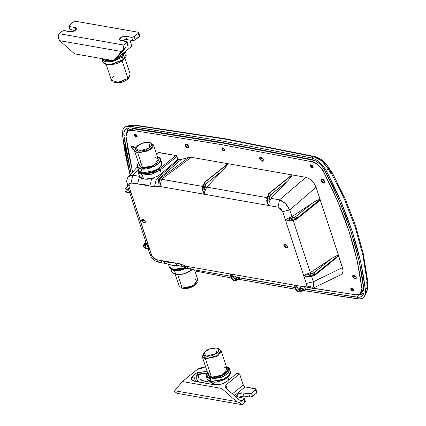 <?xml version="1.0" encoding="UTF-8"?>
<svg xmlns="http://www.w3.org/2000/svg" width="426" height="426" viewBox="0 0 426 426"><rect width="100%" height="100%" fill="white"/><g stroke="black" fill="none" stroke-linecap="round" stroke-linejoin="round"><path stroke-width="0.64" d="M182.722 268.95L178.174 269.812L173.787 269.834L169.218 266.708M306.566 276.575L303.658 275.547L306.267 283.487L306.305 285.942L313.195 287.23L313.334 281.73L306.267 283.487L306.305 285.942L305.495 286.741L304.212 286.852L186.173 266.229L179.676 263.753L174.335 262.853L169.228 262.693L163.659 260.989L156.289 259.668L151.906 255.919L150.431 255.504L151.906 255.919L128.908 186.157L128.753 184.048L129.802 182.85L138.354 184.032L143.418 184.181L149.031 185.896L154.398 186.865L159.958 186.497L277.997 207.121L280.755 208.687L282.651 211.658L306.267 283.487L313.334 281.73L311.683 276.708L313.334 281.73L313.712 284.781L313.195 287.23L311.603 288.903M161.342 261.655L158.887 262.325L156.289 259.668L153.845 258.401L151.906 255.919L149.435 248.603L148.52 248.965L146.496 248.337L145.852 248.528L145.202 247.863L145.708 245.935L144.744 245.568L144.371 244.529L146.081 242.644L144.861 243.331L145.362 243.23L145.708 245.935L145.202 247.863L149.435 248.603L128.908 186.157L131.006 182.775L154.398 186.865L159.958 186.497L204.16 194.219L203.175 192.286L204.16 194.219L277.997 207.121L282.651 211.658L285.266 219.598L291.932 216.642L289.712 209.901L316.087 187.302L320.091 199.49L317.812 199.964L314.212 201.945L291.932 216.642L312.87 202.803L295.01 217.154L291.996 218.314L288.455 218.144L291.932 216.642L289.712 209.901L316.087 187.302L342.493 267.629L313.334 281.73L342.493 267.629L343.036 270.872L342.366 273.412L340.896 274.743L342.366 273.412L343.036 270.872L342.914 269.312L338.281 255.296L336.21 255.914L332.605 257.9L310.325 272.592L293.285 220.759L310.325 272.592L306.853 274.094L310.394 274.264L313.403 273.103L331.268 258.752L310.325 272.592L305.863 274.435L306.853 274.094L308.248 274.333L307.742 276.261L315.4 274.067L338.489 255.44L336.21 255.914L331.268 258.752L313.989 272.688L315.4 274.067L313.989 272.688L308.248 274.333L307.742 276.261L308.392 276.927L307.742 276.261L303.658 275.547L305.863 274.435L303.658 275.547L307.742 276.261L315.4 274.067L315.272 274.988L314.191 275.505M283.876 245.722L284.094 244.125L287.396 246.334L285.676 244.226L284.089 244.13L283.748 244.95L284.041 246.132L285.958 248.007L287.364 247.714L287.396 246.334L287.172 247.937L283.876 245.722L285.708 244.242L283.876 245.722M141.73 220.886L141.949 219.289L145.25 221.504L143.53 219.39L141.943 219.294L141.602 220.114L141.895 221.296L143.812 223.171L145.218 222.883L145.25 221.504L145.026 223.102L141.73 220.886L143.562 219.411L141.73 220.886M350.763 289.227L350.944 287.939L353.607 289.728L353.58 290.841L352.733 291.155L351.083 289.888L350.79 288.114L352.217 288.024L353.607 289.728L353.426 291.017L350.763 289.227L351.173 288.897L350.763 289.227M310.293 166.14L310.474 164.846L313.137 166.635L313.11 167.748L312.263 168.068L310.613 166.8L310.32 165.027L311.747 164.931L313.137 166.635L312.956 167.924L310.293 166.14L310.703 165.805L310.293 166.14M221.77 149.164L221.951 147.875L224.614 149.664L224.587 150.777L223.16 150.868L221.77 149.164L222.138 147.769L223.229 147.96L224.614 149.664L224.433 150.953L221.77 149.164L223.251 147.971L221.77 149.164M134.302 135.393L134.483 134.099L137.145 135.889L137.119 137.002L135.692 137.097L134.302 135.393L134.328 134.275L135.761 134.185L137.145 135.889L136.964 137.177L134.302 135.393L134.717 135.058L134.302 135.393M352.728 276.767L352.946 275.164L356.248 277.379L356.211 278.758L354.81 279.051L352.893 277.177L352.6 275.995L352.941 275.175L354.528 275.271L356.248 277.379L356.024 278.977L352.728 276.767L354.523 275.313L352.728 276.767M321.188 180.848L321.412 179.25L324.708 181.465L324.676 182.845L323.275 183.137L321.358 181.263L321.225 179.468L321.939 179.058L322.993 179.357L324.543 181.055L324.49 183.063L321.188 180.848L322.988 179.399L321.188 180.848M259.711 158.807L259.935 157.21L263.231 159.425L263.199 160.804L262.485 161.214L261.431 160.916L259.881 159.218L259.588 158.035L259.929 157.215L261.516 157.316L263.066 159.01L263.012 161.023L259.711 158.807L261.511 157.359L259.711 158.807M185.257 145.798L185.48 144.201L188.777 146.416L188.745 147.795L187.344 148.088L185.422 146.214L185.129 145.026L185.47 144.206L187.057 144.308L188.611 146.006L188.553 148.014L185.257 145.798L187.057 144.35L185.257 145.798M136.075 147.204L135.218 148.472L134.185 146.794L132.411 145.948L131.581 146.635L131.661 147.737L134.552 150.128L133.013 149.601L131.661 147.737L133.46 146.283L135.202 148.408L133.444 146.23L131.661 147.737L131.884 146.139L135.18 148.355L137.742 152.998L150.575 149.595L153.509 145.804L151.459 143.131L150.016 142.619M140.154 172.892L139.85 173.446M158.067 152.572L176.066 155.495L176.854 156.097L177.951 159.287L161.411 173.59L177.951 159.287L179.016 159.473L156.299 179.266L151.72 178.467L157.04 176.449L161.411 173.59L160.213 169.958L151.502 174.261L142.343 175.075L138.216 172.418L142.343 175.075L143.663 179.08L142.343 175.075L153.28 173.691L160.213 169.958L177.008 156.411L177.951 159.287L179.016 159.473L181.284 159.42L188.872 157.38L191.343 157.316L292.193 174.937L288.562 177.717M139.366 175.666L140.91 178.079L143.663 179.08L147.417 179.218L151.72 178.467L157.04 176.449L161.411 173.59L160.213 169.958L159.276 169.042L153.461 172.274L146.64 173.899L142.678 173.792L141.112 173.371L139.904 172.722L138.748 170.917L141.741 173.579L148.722 173.616L159.276 169.042L160.213 169.958L177.008 156.411L176.066 155.495L159.276 169.042L176.066 155.495L158.467 152.417L156.406 153.882M132.614 172.141L126.021 136.613L128.04 150.607L132.614 172.141M204.304 182.435L204.805 182.328L202.781 190.028L204.16 194.219L204.768 191.546L204.16 194.219L202.781 190.028L202.339 189.74L202.781 190.028L204.698 189.479L206.216 183.702L204.805 182.328L227.894 163.701L204.31 182.429L204.805 182.328L206.216 183.702L222.628 170.464L227.969 163.866L204.805 182.328L202.781 190.028L204.698 189.479L205.034 190.497L204.768 191.546L206.732 187.131L222.628 170.464L205.71 184.197L204.496 187.115L205.034 190.497L206.732 187.131L266.447 197.563L206.732 187.131L223.836 169.175L227.399 164.91L227.894 163.701L191.343 157.316L161.513 179.229L159.958 186.497L161.513 179.229L159.5 178.957L202.142 186.327L161.513 179.229L191.343 157.316L190.049 157.215L188.872 157.38L159.5 178.957L156.299 179.266L179.016 159.473L181.284 159.42L158.568 179.208L181.284 159.42L188.872 157.38L159.5 178.957L156.299 179.266L151.72 178.467L143.663 179.08L139.499 176.332L132.907 175.177L138.2 169.367L132.907 175.177L131.006 182.775L132.907 175.177L128.604 176.545M267.491 203.548L268.465 205.454L267.086 201.258L268.465 205.454L269.339 201.732L268.465 205.454L266.644 200.976L267.086 201.258L266.644 200.976L268.614 193.665L291.331 175.374L292.193 174.937L305.847 177.322L279.552 199.853L271.037 198.362L269.339 201.732L269.003 200.715L267.086 201.258L269.11 193.564L267.086 201.258L269.003 200.715L270.515 194.938L269.11 193.564L268.614 193.665L292.193 174.937L269.11 193.564L270.515 194.938L286.932 181.694L270.015 195.433L268.801 198.346L269.339 201.732L271.037 198.362L288.141 180.411L291.703 176.146L292.193 174.937L305.847 177.322L279.552 199.853L271.037 198.362L288.141 180.411L291.703 176.146L292.193 174.937L227.894 163.701L224.257 166.481M333.377 260.249L336.769 257.613L338.489 255.44L315.4 274.067L315.277 274.983L336.769 257.613L338.489 255.44L320.091 199.49L297.002 218.117L296.874 219.039L295.798 219.555M361.983 292.518L363.554 289.914L363.357 284.328L363.687 287.055L361.887 288.503L359.869 274.509L357.02 260.206L353.351 245.642L348.873 230.887L343.601 215.993L337.562 201.024L330.778 186.029L322.29 169.41L319.83 166.337L316.933 163.866L312.423 161.827L221.616 144.616L131.746 130.26L129.169 130.399L127.241 131.607L126.155 133.748L126.021 136.613L127.709 131.16L131.746 130.26L221.616 144.616L312.423 161.827L314.223 160.378L223.416 143.168L133.546 128.812L130.968 128.95L129.041 130.154M294.728 285.335L356.163 294.856L357.515 294.925L359.8 294.244L361.328 292.545L361.754 291.368L361.887 288.503L357.02 260.206L348.873 230.887L337.562 201.024L323.275 171.076L324.575 170.027L323.275 171.076L318.419 165.006L312.423 161.827L314.223 160.378L314.841 160.527L223.416 143.168L133.546 128.812L131.746 130.26L133.546 128.812L129.509 129.706L127.725 131.144M356.264 277.433L354.523 275.313L356.264 277.433M324.729 181.519L322.988 179.399L324.729 181.519M263.252 159.478L261.511 157.359L263.252 159.478M188.793 146.469L187.057 144.35L188.793 146.469M305.847 177.322L308.898 178.478L311.907 180.773L314.425 183.867L316.087 187.302L314.425 183.867L311.907 180.773L308.898 178.478L305.847 177.322M340.592 274.871L337.972 275.031M360.199 293.956L361.999 292.508L363.687 287.055L361.887 288.503L360.199 293.956L356.163 294.856L312.892 288.28M313.658 205.204L318.371 201.663L320.091 199.49L317.812 199.964L312.87 202.803L295.596 216.738L297.002 218.117L320.091 199.49L319.159 200.918L316.241 203.383M167.935 262.815L165.506 263.481L162.881 260.818L156.289 259.668L158.914 262.331L154.91 260.664L152.812 258.891L151.134 256.75L149.803 253.955L151.571 255.094L149.803 253.955L148.147 248.928M174.458 265.59L173.047 265.515M188.707 265.978L180.842 269.003L173.35 269.392L173.792 269.834L170.214 268.258L169.223 266.735L173.35 269.392L185.337 267.608M156.459 154.042L158.467 152.417L156.459 154.042M229.055 144.158L228.565 143.637L229.055 144.158M314.425 160.421L313.882 160.117L314.425 160.421M312.285 159.622L311.118 159.745L312.285 159.622M138.083 129.472L135.047 129.025L136.549 128.908L138.083 129.472M309.681 276.793L313.515 275.883M147.63 244.774L147.252 246.207L145.708 245.935L147.252 246.207L149.435 248.603L147.252 246.207M236.073 276.368L234.683 276.825L233.331 276.575L233.954 278.258L235.296 279.499L237 279.371L239.188 277.693L237.548 279.014L237.42 279.935L234.359 280.803L231.313 277.858L231.755 278.146L230.375 273.95L186.173 266.229L179.676 263.753L162.881 260.818L165.48 263.481M300.373 287.603L298.988 288.061L297.636 287.811L297.971 288.828L299.084 290.463L300.154 290.851L301.304 290.607L303.488 288.929L301.853 290.25L301.725 291.171L298.658 292.039L296.059 289.376L298.658 292.039M295.117 219.933L291.283 220.844M128.86 190.257L129.126 190.816L128.86 190.257L127.31 189.985L126.804 191.913L125.031 190.763L126.804 191.913L127.31 189.985L126.964 187.28L126.469 187.376L127.688 186.695L126.165 188.154L126.075 189.325L126.767 189.842L128.86 190.257L129.232 188.825M127.608 186.46L125.931 187.866L125.047 189.272L125.036 190.773L125.942 191.977L127.454 192.579L126.804 191.913L127.454 192.579L128.098 192.387L129.829 192.962M202.882 185.166L202.419 187.578M267.187 196.402L266.724 198.814M137.39 166.896L128.567 176.582L130.084 175.528L131.41 175.187L139.499 176.332L137.598 183.931L139.499 176.332M287.907 206.594L289.712 209.901L282.651 211.658L289.712 209.901L285.345 203.532L279.552 199.853L282.417 201.168L285.345 203.532L287.907 206.594M173.015 265.515L174.106 265.584M180.15 264.94L177.701 265.611L175.097 262.954L177.722 265.616L174.383 265.59M177.722 265.616L182.301 266.42L179.676 263.753L182.28 266.415M190.853 268.465L188.771 268.886L186.173 266.229L188.798 268.891L186.189 268.039L184.895 265.781L185.912 267.906L184.692 267.278L183.67 265.153L184.687 267.278L182.301 266.42M308.893 289.089L306.837 289.515L304.212 286.852L230.375 273.95L230.354 274.674L230.375 273.95L231.797 275.531L234.018 276.793L295.08 287.459M159.5 178.957L158.839 186.524L159.5 178.957M158.568 179.208L157.902 186.774L158.568 179.208M156.299 179.266L154.398 186.865L156.299 179.266M151.72 178.467L149.819 186.061L151.72 178.467M128.577 176.572L127.757 177.669L126.682 180.762L127.134 185.022L128.908 186.157L127.134 185.022L127.922 183.015M130.633 192.371L131.043 192.653L130.122 193.015L131.043 192.653L130.633 192.371M129.611 191.45L130.26 192.078L129.611 191.45M279.552 199.853L277.997 207.121L279.552 199.853M301.73 291.166L301.853 290.25L297.971 288.828L297.636 287.811L294.68 285.186L294.776 286.538L294.68 285.186L297.636 287.811L306.837 289.515L308.978 289.616L311.608 288.897L313.195 287.23L306.305 285.942L304.212 286.852L306.811 289.51M288.173 220.625L285.266 219.598L303.658 275.547L306.054 276.517L309.036 276.735M143.429 246.713L145.202 247.863L143.429 246.713M148.227 248.912L149.435 248.603L145.202 247.863L145.857 248.528L144.334 247.927L143.434 246.723L143.445 245.222L144.329 243.816L146.006 242.41M126.804 191.913L131.043 192.653L126.804 191.913M226.302 164.686L225.333 165.506M290.607 175.922L289.637 176.742M296.885 219.033L297.002 218.117L289.345 220.311L289.994 220.977L289.345 220.311L297.002 218.117L295.596 216.738L289.85 218.384L289.345 220.311L285.266 219.598L287.656 220.567L290.638 220.785M285.266 219.598L289.345 220.311L289.85 218.384L288.455 218.144L285.266 219.598M334.639 259.333L335.736 258.481M297.971 288.828L296.059 289.376L297.971 288.828M294.68 285.186L296.059 289.376L295.612 289.089L296.059 289.376L294.68 285.186M230.354 274.674L230.471 275.303M240.019 277.843L237.426 279.93L237.548 279.014L233.666 277.598L231.755 278.146L234.359 280.803M233.666 277.598L233.331 276.575L230.375 273.95L231.755 278.146L233.666 277.598M134.643 151.006L139.504 165.794L142.603 167.785L137.742 152.998L138.248 151.076L136.086 147.194L141.767 143.344L149.041 142.369L144.744 142.508L141.576 143.418L137.55 145.655L135.58 148.253L135.772 149.75L138.248 151.076L140.99 151.15L145.708 150.027L148.567 148.615L151.336 146.038L151.709 145.186L151.518 143.69L150.128 142.657L149.041 142.369L150.005 142.614L149.249 148.157L138.248 151.076L137.742 152.998L142.603 167.785L153.419 165.613L158.291 159.617L153.429 144.829L148.557 150.825L137.742 152.998L134.643 151.006L135.74 147.801M137.268 166.529L138.583 170.528L142.417 172.993L141.102 168.994L137.268 166.529L138.493 162.716L137.252 164.921L137.167 166.065L138.328 167.929L139.536 168.574L142.971 169.175L145.064 169.106L149.611 168.238L156.007 165.442L159.052 162.988L160.011 161.72L160.549 160.49L160.272 158.334L159.468 157.487L157.279 156.539L160.527 158.882L159.415 162.567L154.494 166.305L141.102 168.994L142.417 172.993L155.81 170.299L160.724 166.566L161.843 162.881L160.538 158.909M150.644 142.902L153.429 144.829M155.197 157.625L157.439 158.488L158.083 159.175L158.307 160.916L157.098 162.934L153.056 165.799L149.473 167.178L144.11 167.929L141.336 167.445L140.362 166.923L139.499 165.778M139.419 165.421L139.925 163.504L140.702 162.482M160.783 161.481L161.949 163.344L161.326 165.719L159.015 168.238L153.2 171.476L148.621 172.786L144.286 173.169L140.852 172.573L139.643 171.923L138.578 170.501M138.477 170.065L138.567 168.92M175.208 274.381L179.058 286.086L182.152 288.077L181.029 287.79L183.446 288.551L182.152 288.077L177.749 274.685L182.152 288.077L192.973 285.905L197.845 279.909L194.549 269.898M170.89 268.785L171.96 272.038L175.794 274.498L174.479 270.505L171.177 268.96L172.913 270.084L174.479 270.505L175.794 274.498L173.02 273.433L171.95 272.012M194.746 277.922L197.265 282.449L190.64 286.938L182.152 288.077L183.446 288.551L190.72 287.571L196.413 283.711L194.938 285.26L192.408 286.847L189.336 288.029L186.189 288.626L182.472 288.301M171.854 271.57L171.939 270.43M192.621 269.557L186.572 272.986L181.993 274.296L177.658 274.679L175.794 274.498L184.474 273.694L192.616 269.557M186.833 268.327L174.479 270.505L180.683 270.297L186.833 268.327M231.781 144.254L232.106 144.696L231.781 144.254M129.941 125.361L133.343 125.201L130.021 126.203L126.575 126.373L125.153 126.996L123.109 129.254L122.294 132.651L124.419 148.988L127.321 163.627L130.09 174.916L122.374 134.664L122.294 132.651L123.109 129.254L123.987 127.965L125.153 126.996L128.21 126.107L220.301 140.623L311.528 157.918L313.674 156.709L224.47 138.972L133.343 125.201L130.021 126.203L220.301 140.623L311.528 157.918L313.499 158.483L317.551 160.618L321.422 163.909L326.012 170.246L340.667 200.902L352.254 231.478L360.588 261.489L365.535 290.452L367.201 287.268L366.754 282.491L367.169 281.969L362.824 254.966L355.353 227.622L344.847 200.3L331.433 173.265L331.018 173.792L328.318 169.005L326.012 170.246L333.712 185.555L340.667 200.902L346.86 216.232L352.254 231.478L356.839 246.585L360.588 261.489L363.49 276.128L365.535 290.452L365.364 294.286L363.921 297.156L362.755 298.12L361.333 298.743L357.888 298.914L302.662 290.415L359.698 299.009L362.755 298.12L364.731 295.995L365.364 294.286L365.535 290.452L367.627 286L366.403 292.864M310.538 159.628L310.682 159.287L310.538 159.628M141.357 129.44L142.071 130.052L141.357 129.44M134.68 128.971L134.957 128.498L134.68 128.971M133.013 128.215L131.826 128.774L133.018 128.215M343.904 197.973L337.525 184.399M133.62 146.336L133.753 146.933M295.676 289.27L238.294 279.232L295.782 289.286M231.339 277.944L194.89 270.925M123.881 135.404L125.91 149.606L131.133 173.771L123.881 135.404L125.984 134.792L123.881 135.404L123.806 133.615L123.881 135.404M231.361 276.389L295.127 287.609L239.865 277.965M295.687 287.704L357.233 297.242L360.295 297.087L361.562 296.533L362.595 295.676L363.884 293.125L364.028 289.712L361.999 275.51L359.118 260.994L355.396 246.212L350.854 231.233L345.502 216.115L339.362 200.912L332.466 185.693L324.841 170.517L322.301 166.646L319.085 163.307L315.517 160.863L311.965 159.553L220.849 142.279L130.675 127.875L127.614 128.029L125.313 129.44L124.025 131.991L123.806 133.615L124.025 131.991L125.313 129.44L127.555 128.045L130.675 127.875L220.849 142.279L311.965 159.553L315.517 160.863L319.085 163.307L322.301 166.646L324.841 170.517L339.362 200.912L350.854 231.233L359.118 260.994L364.102 291.501L363.884 293.125L362.595 295.676L361.562 296.533L358.841 297.321L304.281 289.11M324.255 162.876L321.401 160.49M126.511 126.389L129.999 125.345L134.525 125.042L133.343 125.201L224.47 138.972L313.674 156.709L321.838 160.884L328.318 169.005L323.739 162.652L319.825 159.367L317.764 158.153L313.674 156.709L311.528 157.918L315.528 159.393L319.543 162.141L323.158 165.895L326.012 170.246L328.318 169.005L331.018 173.792L331.337 172.253L331.018 173.792L331.875 172.141L331.604 171.524L330.64 171.007L331.753 171.731L331.433 173.265L344.847 200.3L355.353 227.622L362.824 254.972L367.169 281.969L367.611 280.803L366.754 282.491L367.297 289.275L367.058 291.102L364.736 295.985M330.501 171.614L331.258 172.136M367.015 282.103L366.754 282.491M367.531 280.516L367.34 280.228M134.525 125.042L135.59 125.494M313.674 156.709L315.107 156.592L313.674 156.709M328.318 169.005L328.765 167.7L328.318 169.005M327.706 167.386L328.765 167.7L331.337 172.258M358.548 294.765L357.233 297.242L358.548 294.765M230.796 276.288L226.339 275.452M363.41 290.42L364.022 289.643L363.41 290.415M356.2 277.257L355.896 277.193M129.158 127.789L127.544 129.701L126.937 131.985M358.798 294.696L361.695 294.478L363.868 293.173L358.82 294.701M353.527 289.52L352.499 290.575L351.242 289.195L351.264 288.365L352.105 288.189L353.266 289.318L353.346 290.399L352.281 290.468L351.178 288.94L353.527 289.52M352.664 290.623L353.617 290.766L352.664 290.623M351.168 288.764L351.226 287.8L351.168 288.764M137.065 135.681L136.038 136.735L134.781 135.356L134.802 134.525L135.649 134.35L136.805 135.479L136.778 136.687L135.819 136.629L134.722 135.101L137.065 135.681M136.208 136.783L137.161 136.927L136.208 136.783M134.707 134.925L134.77 133.966L134.707 134.925M224.539 149.467L223.426 148.088L224.539 149.467M313.057 166.428L312.029 167.482L310.772 166.103L310.794 165.272L311.859 165.203L312.796 166.231L312.876 167.306L311.811 167.375L310.708 165.847L313.057 166.428M312.194 167.535L313.147 167.679L312.194 167.535M310.698 165.677L310.756 164.713L310.698 165.677M255.904 389.071L256.958 392.266L256.521 393.091L252.474 396.356L249.918 397.085L251.228 396.968L252.474 396.356L251.42 393.161L248.869 393.89L249.918 397.085L243.997 396.052L239.156 397.197L241.217 396.297L243.997 396.052L242.942 392.852L248.869 393.89L249.918 397.085L243.997 396.052L242.942 392.852L238.565 393.736L236.595 396.159L237.846 396.968L244.359 398.379L243.922 399.205L244.977 402.4L242.128 404.7L177.147 393.347L174.495 391.441L174.777 390.764L236.547 401.558L221.611 388.4L182.355 381.542L197.345 369.448L203.729 367.622L205.992 368.016L203.01 367.553L200.454 367.915L197.994 368.991L182.355 381.542L174.777 390.764L174.495 391.441L177.147 393.347L242.128 404.7L239.476 402.794L236.547 401.558L174.777 390.764L182.355 381.542L221.611 388.4L236.547 401.558L239.476 402.794L242.277 400.536L241.084 400.733L239.38 399.971L226.707 388.842L239.849 400.27L242 400.69L243.922 399.205L244.977 402.4L242.128 404.7L239.476 402.794L242.277 400.536L239.497 400.051L242.277 400.536L244.135 399.013L244.322 398.294L237.335 396.83L236.558 396.01L237.08 394.817L238.714 393.661L241.648 392.82L250.174 393.773L251.42 393.161L255.919 389.14L255.312 388.688L245.163 386.914L234.385 395.61L245.163 386.914L243.411 385.397L239.604 373.89L236.893 373.416L227.298 381.158L236.893 373.416L239.604 373.89L243.283 385.077L232.399 393.858L243.283 385.077L245.163 386.914L255.904 389.066L255.467 389.891L256.521 393.091L252.474 396.356L251.42 393.161L255.467 389.891L256.521 393.091L256.974 392.335M244.364 398.385L245.413 401.58L244.977 402.4L245.429 401.649M245.371 401.494L244.822 401.196M256.915 392.181L256.367 391.888M225.812 385.013L227.218 389.289L225.812 385.013L239.604 373.89L225.812 385.013M225.327 385.754L225.263 386.222L225.327 385.754M225.327 386.739L225.514 387.277L225.327 386.739M225.812 387.82L226.217 388.352L225.812 387.82M226.707 388.842L226.217 388.352L226.707 388.842M227.298 381.158L221.078 384.231L214.534 384.811L194.229 381.265L191.279 379.369L193.457 375.242L195.507 381.488L193.457 375.242L195.71 373.426L196.631 376.217L195.71 373.426L197.43 372.702L197.952 374.3L197.43 372.702L207.036 371.19L196.066 373.181L192.419 376.211L191.263 378.128L191.199 379.012L192.094 380.445L194.229 381.265L215.971 384.95L219.305 384.651L222.83 383.645L227.298 381.158M215.524 382.021L211.44 382.047L207.174 379.14L206.381 376.744L210.215 379.209L210.556 377.926L207.59 372.872L206.919 375.221L207.994 376.941L209.107 377.537L212.276 378.091L216.28 377.734L220.508 376.525L225.876 373.538L228.011 371.211L228.581 369.017L228.245 368.08L226.376 366.695L228.602 369.443L224.481 374.539L210.556 377.926L210.215 379.209L206.381 376.744L206.28 375.034L207.489 372.564M226.275 366.387L228.714 367.659L229.646 369.097L228.528 372.782L223.613 376.515L210.215 379.209L221.754 377.388L228.176 373.192L229.646 369.097L230.535 373.203L229.3 375.705L226.866 377.968L224.113 379.619L220.737 381.014L215.822 382.111L211.445 382.047L208.101 380.572L207.174 379.14L211.008 381.605L210.215 379.209L211.008 381.605L224.401 378.916L229.316 375.178L230.434 371.493L228.964 375.588L222.542 379.784L211.008 381.605L211.44 382.047M202.313 356.823L208.357 375.21L211.456 377.196L205.412 358.814L202.313 356.823L203.628 353.378M204.033 352.595L202.888 354.283L205.412 358.814L206.083 356.248L204.043 352.579L209.406 348.947L216.28 348.026L212.223 348.159L207.813 349.634L204.544 351.956L203.511 354.336L203.745 354.996L205.06 355.976L207.302 356.365L211.647 355.758L214.544 354.64L217.819 352.323L218.799 350.689L218.618 349.277L216.28 348.026L217.191 348.26L216.472 353.495L206.083 356.248L205.412 358.814L218.245 355.412L221.179 351.62L219.129 348.947L217.201 348.26M215.513 384.928L214.619 382.213L215.513 384.928M214.459 384.609L212.691 382.197L214.459 384.609M211.339 382.356L211.86 382.111L211.339 382.356L213.895 384.699L211.339 382.356L204.272 381.126L199.08 378.778L198.031 374.614L207.068 373.149L198.404 374.326L197.877 375.775L197.999 376.866L199.08 378.778L201.216 380.226L204.272 381.126L211.339 382.356L211.371 382.037M196.823 379.358L199.166 382.127L196.817 379.326L196.737 375.732L198.031 374.614L196.737 375.732M224.049 367.042L226.286 367.904L227.228 369.406L226.728 371.323L224.859 373.362L221.909 375.21L218.325 376.589L214.651 377.287L211.456 377.196L222.271 375.024L227.143 369.033L221.099 350.646L216.227 356.642L205.412 358.814L211.456 377.196L209.214 376.339L208.351 375.189M218.005 348.654L221.099 350.646M208.341 373.911L209.549 371.893M229.321 375.205L225.626 378.639L219.72 381.222M204.272 381.126L203.49 382.883L204.272 381.126M197.648 381.861L196.817 379.326L196.732 375.753L197.233 374.832L198.878 374.012M70.077 28.712L69.832 29.277M69.848 29.341L75.056 30.534L70.439 29.724L69.39 26.529L75.311 27.562L76.568 28.366L74.593 30.794L70.215 31.673L63.336 30.672L61.999 31.189L58.889 33.67L58.341 38.154L59.677 40.678L121.442 51.471L113.87 60.694L74.609 53.836L59.677 40.678L74.609 53.836L113.87 60.694L123.322 49.507L123.87 45.023L126.719 42.722L127.773 45.923L128.221 45.167M126.123 47.249L123.322 49.507L126.123 47.249L117.635 57.095L126.123 47.249M128.167 45.012L127.619 44.719M127.156 41.902L128.205 45.097L127.773 45.923L126.719 42.722L127.156 41.897L119.738 40.135L119.381 39.155L120.313 37.925L122.214 36.87L124.445 36.338L132.971 37.291L138.264 33.409L139.313 36.609L135.266 39.874L134.217 36.679L138.471 33.217L138.716 32.658L138.349 32.275L75.839 21.327L73.847 21.705L69.236 25.326L68.783 26.077L69.39 26.529L75.311 27.562L76.036 29.761L75.311 27.562L76.217 27.914L76.573 28.893L75.642 30.124L73.741 31.178L71.509 31.71L64.294 30.64L61.738 31.37L58.889 33.67L123.87 45.023L127.172 41.972L126.565 41.519L120.643 40.486L119.392 39.677L121.362 37.254L125.739 36.375L126.794 39.57L125.739 36.375L131.661 37.408L132.715 40.603L126.794 39.57L121.948 40.715L124.009 39.815L126.181 39.511L133.322 40.624L135.266 39.874L139.765 35.853M139.712 35.699L139.158 35.406M131.858 46.184L129.861 40.108L131.858 46.184L118.066 57.308L117.89 56.78L118.066 57.308L117.193 57.845L117.635 57.095L117.193 57.845L118.066 57.308L113.87 60.694L131.858 46.184M138.7 32.589L139.749 35.784L139.313 36.609L138.264 33.409L138.7 32.589L138.109 32.206L75.839 21.327L73.283 22.056L69.236 25.326L68.799 26.151L69.853 29.346L70.439 29.724L69.39 26.529L68.799 26.151M123.322 49.507L121.442 51.471L59.677 40.678L58.341 38.154L58.889 33.67L123.87 45.023L123.322 49.507M131.661 37.408L132.715 40.603L135.266 39.874L134.217 36.679L131.661 37.408M125.223 51.535L126.101 54.177L126.203 55.886L124.978 58.383L123.194 60.151L123.274 59.539L113.188 64.022L106.276 64.209L102.842 61.823L105.589 64.033L111.122 64.353L123.274 59.539L126.101 54.177L123.274 59.539L122.486 57.137L121.543 56.221L123.678 53.894L124.259 52.313L121.543 56.221L122.486 57.137L125.313 51.78L122.486 57.137L123.194 60.151L119.488 62.334M106.212 64.534L111.388 80.269L118.071 82.314L127.885 78.427L122.134 60.929L127.885 78.427L127.06 79.784L129.6 76.637L127.885 78.427L130.175 74.097L124.999 58.357M121.543 56.221L118.172 58.335L115.329 59.518L121.543 56.221M112.107 60.386L106.228 60.609L103.667 59.624L102.89 58.777L106.228 60.609L112.107 60.386M122.486 57.137L110.334 61.951L104.801 61.637L102.054 59.427L105.488 61.813L112.4 61.626L122.486 57.137M124.104 59.06L124.994 57.888M106.095 64.214L111.197 64.704L115.393 63.905M113.359 81.973L115.297 82.66L121.106 82.575L127.06 79.784L127.885 78.427L120.537 81.872L113.359 81.973L111.287 79.502L113.673 75.94M115.286 82.655L118.801 82.963L121.772 82.399L125.952 80.567L128.455 78.325M138.338 169.782L138.216 172.418L139.504 176.337M168.462 264.418L169.223 266.735M222.202 142.955L222.649 142.593M340.917 274.733L311.608 288.897M173.132 265.526L165.506 263.481L158.914 262.331M188.798 268.891L230.775 276.224M127.134 185.022L128.876 190.315M129.754 192.978L147.274 246.265M145.857 248.528L148.355 248.965M127.465 192.579L129.962 193.015M204.31 182.429L202.339 189.74L203.186 192.318M290 220.977L296.874 219.039L317.343 202.531M315.272 274.988L308.397 276.927M294.771 286.522L295.617 289.094L296.879 291.134L298.685 292.044L300.5 291.874L304.324 289.078M230.466 275.287L231.313 277.858L232.559 279.887L234.38 280.809L236.196 280.638L237.42 279.935M173.792 269.834L185.938 267.917M197.265 282.449L196.402 283.727M367.249 281.868L367.659 288.21L366.408 292.848M129.946 125.356L134.504 125.042L225.759 138.828L315.091 156.592L319.149 158.131L322.839 160.639L326.22 164.037L328.765 167.7M331.758 171.737L345.214 198.788L355.763 226.206L363.261 253.656L367.611 280.809M352.861 290.708L352.499 290.575M351.12 288.556L351.178 288.94M136.4 136.874L136.038 136.735M134.664 134.717L134.722 135.101M312.391 167.62L312.029 167.482M310.65 165.464L310.708 165.847M228.762 379.976L227.846 377.196M207.244 372.894L198.867 374.012M101.899 58.602L102.842 61.823L103.768 63.256L106.25 64.544L111.191 64.827L116.426 63.692L119.083 62.643L123.189 60.151"/></g></svg>
